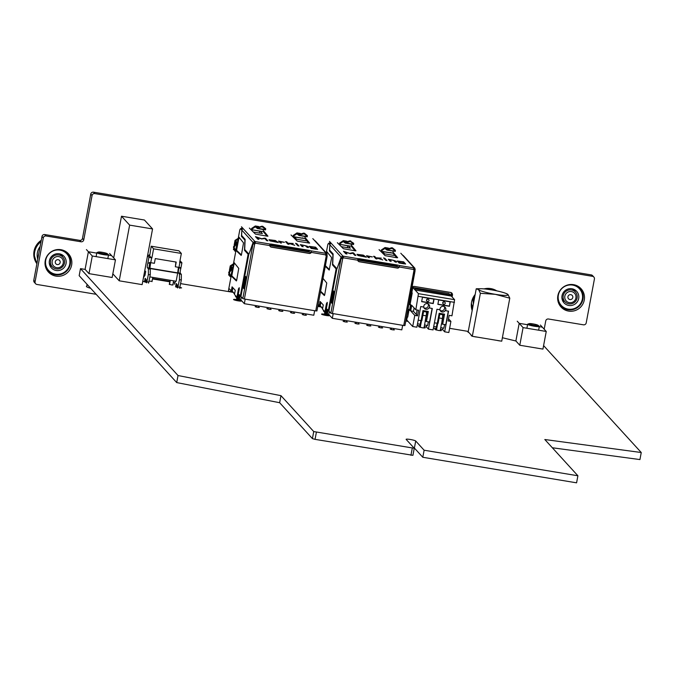 <?xml version="1.0" encoding="UTF-8"?>
<svg xmlns="http://www.w3.org/2000/svg" width="675" height="675" viewBox="0 0 675 675"><rect width="100%" height="100%" fill="white"/><g stroke="black" fill="none" stroke-linecap="round" stroke-linejoin="round"><path stroke-width="1.01" d="M543.594 345.6L641.25 452.52L544.818 439.518L577.901 475.774L424.119 450.217L415.707 441.003A4.902 0.607 10.6 0 0 410.662 439.543A4.902 0.607 10.6 0 0 406.122 439.307A4.902 0.607 10.6 0 0 406.164 439.417L414.248 448.267L412.931 455.321L315.056 439.358L312.415 438.615L279.652 402.713L176.715 382.582L79.169 275.678L80.494 268.633L85.126 269.401M152.491 278.935L169.788 281.812M173.315 282.395L174.614 282.614M180.655 283.618L233.035 292.326M317.782 306.408L321.047 306.956M405.793 321.038L408.054 321.418M449.609 328.32L468.256 331.425M502.386 337.736L515.911 341.002M552.344 447.761L639.934 459.574L641.25 452.52M424.119 450.217L422.795 457.27L576.585 482.827L577.901 475.774M422.795 457.27L414.391 448.057A4.902 0.607 10.6 0 0 413.724 447.694M414.248 448.267L313.732 431.561L280.969 395.66L178.031 375.528L80.494 268.633M410.94 455.296L412.256 448.242M315.056 439.358L316.373 432.304M312.415 438.615L313.732 431.561M279.652 402.713L280.969 395.66M176.715 382.582L178.031 375.528M149.082 281.171L152.052 281.264M169.366 284.082L171.467 284.96L172.884 284.723M145.513 281.467L143.1 281.391L146.357 282.386M179.812 287.93L181.6 287.913L179.972 287.263M177.322 286.765L175.517 286.782L177.424 287.499M238.621 298.848A7.729 0.953 10.6 0 0 239.212 299.093M419.774 326.599L418.601 326.692L422.331 327.805L425.149 327.915L424.086 327.4M468.307 331.898A3.662 0.456 10.6 0 0 467.927 332.024A3.662 0.456 10.6 0 0 468.872 332.513M435.983 329.29L434.818 329.392L438.548 330.497L441.366 330.615L440.294 330.1M326.632 313.47A7.729 0.953 10.6 0 0 327.223 313.723M496.96 340.394A3.662 0.456 10.6 0 0 498.867 340.774A3.662 0.456 10.6 0 0 500.631 341.002M473.428 336.479A3.662 0.456 10.6 0 0 475.335 336.867A3.662 0.456 10.6 0 0 477.098 337.087M471.614 335.517A3.662 0.456 10.6 0 0 471.234 335.644A3.662 0.456 10.6 0 0 472.179 336.133M236.478 299.548A4.042 0.498 10.6 0 0 233.558 299.489A4.042 0.498 10.6 0 0 238.081 300.839A4.042 0.498 10.6 0 0 241.507 300.974A4.042 0.498 10.6 0 0 238.427 299.902M256.087 306.602L255.116 306.644L257.512 307.353L259.327 307.429L258.432 307.041M267.857 308.559L266.878 308.602L269.274 309.31L271.088 309.386L270.194 308.998M279.619 310.508L278.648 310.551L281.045 311.268L282.85 311.344L281.964 310.947M291.389 312.466L290.41 312.508L292.807 313.225L294.621 313.293L293.726 312.905M324.481 314.179A4.042 0.498 10.6 0 0 321.57 314.12A4.042 0.498 10.6 0 0 326.093 315.47A4.042 0.498 10.6 0 0 329.518 315.605A4.042 0.498 10.6 0 0 326.43 314.533M355.868 323.182L354.89 323.224L357.286 323.941L359.1 324.017L358.206 323.62M303.151 314.423L302.181 314.466L304.577 315.183L306.382 315.25L305.497 314.862M344.098 321.233L343.128 321.275L345.524 321.983L347.33 322.059L346.444 321.671M367.63 325.139L366.66 325.181L369.056 325.898L370.862 325.966L369.976 325.578M379.392 327.097L378.422 327.139L380.818 327.856L382.632 327.923L381.738 327.535M391.163 329.054L390.184 329.096L392.588 329.805L394.394 329.881L393.5 329.493M85.084 269.392L88.391 251.733L96.761 253.125L88.391 251.733L92.289 256.002L115.45 259.858L111.552 255.58L108.498 255.074L111.552 255.58L109.603 253.446M92.289 256.002L88.99 273.637L85.092 269.367L88.391 251.733L86.442 249.59M88.99 273.637L112.151 277.493L115.45 259.858M515.877 340.993L519.185 323.333L527.555 324.726L519.185 323.333L523.083 327.611L546.244 331.459L542.346 327.181L539.291 326.675L542.346 327.181L540.388 325.046M523.083 327.611L519.784 345.246L515.877 340.968L519.185 323.333L517.227 321.199M519.784 345.246L542.945 349.093L546.244 331.459M151.192 246.206L178.959 250.822L181.347 253.446L153.588 248.83L151.192 246.206L149.631 256.23M147.648 255.184L149.268 255.175A0.726 0.709 137.6 0 0 149.605 254.686M153.588 248.83L151.867 258.019L149.023 255.572A0.726 0.709 137.6 0 0 149.867 254.981M149.867 268.701L150.652 262.685M175.913 262.018L175.34 266.785L176.217 262.069L155.275 258.584L154.389 263.301L149.479 262.465M151.867 258.019L148.947 257.226L147.547 255.698M179.997 260.702L181.912 262.761L179.634 262.634L181.347 253.446M175.34 266.785L179.449 267.46L180.748 268.793L181.912 262.761M150.272 262.609L147.808 263.317L148.947 257.226M150.179 262.592A2.776 0.447 -80.6 0 0 149.335 265.224A2.776 0.447 -80.6 0 0 149.259 268.043L150.28 269.156L150.272 274.826L148.542 283.146M146.661 282.833L148.39 274.514L148.39 268.844L147.378 267.73A2.776 0.447 99.4 0 1 147.808 263.317M146.129 282.344L146.669 280.024L146.34 282.496M145.378 282.192L145.935 279.214L145.133 278.336L144.695 280.69M144.771 270.548L145.69 271.552L144.982 275.324L143.572 277.332L143.243 279.096M150.28 269.156L148.39 268.844M150.272 274.826L148.39 274.514M173.652 280.842L173.391 281.981M169.864 281.391L152.567 278.522M149.901 268.515L177.668 273.122L176.15 281.256L149.884 276.893M177.668 273.122L178.419 267.3M179.347 267.443A2.776 0.447 -80.6 0 0 178.512 270.093A2.776 0.447 -80.6 0 0 178.436 272.886L179.457 273.999L179.449 279.678L177.719 287.997M177.398 287.66L177.727 285.179L177.196 287.449M176.563 286.689L176.993 284.377L176.192 283.5L175.753 285.854M174.302 284.259L175.568 281.163M180.149 267.562L179.449 267.46M180.748 268.793A2.776 0.447 -80.6 0 0 180.326 273.206L181.339 274.32L181.33 279.99L179.601 288.309M181.33 279.99L179.449 279.678M181.339 274.32L179.457 273.999M177.39 272.818L149.622 268.203M151.985 281.661L152.786 277.374M172.808 285.12L173.61 280.834M170.311 280.285L169.518 284.521M170.083 280.252L169.298 284.445M112.835 273.822L119.213 280.808L129.634 225.121L152.558 228.935L144.433 220.025L121.5 216.219L129.634 225.121M119.213 280.808L142.138 284.622L152.558 228.935M113.695 257.926L121.5 216.219M253.361 232.048L262.373 233.542L260.17 231.128M306.956 240.958L296.603 239.237L294.401 236.824M259.706 231.052L259.335 233.044M240.123 295.642L239.473 299.101A0.473 0.464 137.6 0 0 239.853 299.641L240.773 299.793L244.325 303.683L245.168 299.16M240.773 299.793L241.312 296.941M244.325 303.683L313.799 315.233L314.651 310.702M303.328 314.921L303.59 313.529M305.412 315.293L305.674 313.875M303.067 314.854L303.328 313.487M291.566 312.972L291.828 311.58M293.642 313.335L293.912 311.926M291.305 312.896L291.558 311.529M279.796 311.015L280.058 309.623M281.88 311.386L282.142 309.968M279.534 310.947L279.796 309.58M268.034 309.057L268.296 307.665M270.118 309.428L270.38 308.011M267.773 308.99L268.026 307.623M256.272 307.1L256.525 305.707M258.348 307.471L258.609 306.053M256.011 307.032L256.264 305.665M307.167 247.354L305.345 245.708L301.641 245.042L303.142 246.687L301.987 246.493L300.316 244.654C306.56 245.734 309.226 246.696 308.315 247.548L307.167 247.354M300.308 244.704C306.551 245.776 309.218 246.746 308.306 247.59M283.441 242.266L279.897 241.422L281.391 243.059L280.243 242.865L278.581 241.051L283.441 242.266M281.382 243.101L279.897 241.422M278.573 241.093L284.445 242.3M270.135 239.937L271.148 241.076L273.662 241.625L275.451 241.751L274.32 240.486L270.152 240.038L271.139 241.118L275.434 241.768M268.962 239.709L275.307 240.503L278.336 242.553L269.983 240.874L268.962 239.709L275.299 240.545L278.328 242.595M265.57 229.829L265.697 228.707L262.752 226.311L257.538 228.277L265.486 229.897M257.563 227.517L257.293 228.53L256.323 227.559L256.492 226.631L257.462 227.593L261.993 226.184M249.362 228.066L255.412 234.09L267.157 236.166L267.95 236.174L263.208 230.369M271.426 244.088L309.403 250.4L311.335 250.881L311.268 252.492A1.907 1.865 -42.4 0 1 309.285 253.446L271.299 247.134A1.907 1.865 -42.4 0 1 269.781 245.59L269.848 243.987L271.426 244.088L271.249 245.017L309.234 251.328L309.403 250.4M326.498 256.044L326.042 255.774A1.907 1.865 -42.4 0 1 325.645 254.88L325.713 253.277L326.894 253.623L315.546 241.177A1.426 1.401 -42.4 0 1 315.655 241.321M312.795 238.613L314.744 240.747A1.426 1.401 -42.4 0 1 315.546 241.177M291.052 234.993L297.101 241.026L298.156 241.321L309.648 243.127L304.898 237.296M241.464 226.758L254.812 241.38L253.1 242.477L249.007 254.003M253.927 244.029L252.948 243.818L254.576 243.776A1.907 1.865 137.6 0 0 255.268 243.059L255.471 241.599L254.812 241.38L253.901 243.278L252.973 243.118M264.465 238.14L265.553 238.317L267.832 240.806L266.676 240.621L264.836 238.604L261.537 238.967L257.099 237.322L258.938 239.33L257.74 239.136L255.471 236.638L261.723 238.747L264.465 238.14L265.545 238.359L267.823 240.857M287.947 243.186L293.228 243.481L289.651 243.447L294.722 245.27L288.908 243.43L288.157 243.413L288.984 244.316L287.845 244.131L285.576 241.642L286.715 241.827L287.938 243.228L293.22 243.532M295.557 243.304L296.958 243.759L295.557 243.304M296.182 243.979L297.329 244.173L298.983 245.978L297.835 245.793L296.182 243.979M309.234 246.392L315.638 247.253L317.587 249.379L311.032 248.392L315.824 249.176L310.289 247.573L309.234 246.367L315.647 247.202L317.621 249.396M311.023 248.434L316.17 248.839M314.651 247.185L310.441 246.628L311.943 247.936L315.984 248.662L314.651 247.185M310.441 246.662L311.934 247.987L315.984 248.662M301.641 245.042L303.134 246.729M296.173 244.021L297.321 244.215L298.974 246.029M295.549 243.346L296.949 243.802M285.567 241.692L286.706 241.878L287.938 243.228M288.157 243.413L288.976 244.367M289.651 243.447L294.713 245.32M255.462 236.68L261.714 238.798L264.457 238.182M257.099 237.322L258.922 239.38M257.538 228.277L265.638 229.618L262.71 227.07L262.752 226.311M261.968 226.943L262.71 227.07M251.016 229.719L255.158 226.918L256.323 227.559M259.689 231.162L251.21 229.643M251.556 228.496L255.319 225.982L258.145 226.91M299.042 235.465L307.26 236.756L307.378 235.642L304.442 233.238L304.4 233.997L307.327 236.554L299.101 235.398L299.253 234.444L303.683 233.111L303.657 233.871L299.227 235.204M293.245 235.432L297.008 232.909L299.253 234.444M303.683 233.111L304.442 233.238M303.657 233.871L304.4 233.997M293.161 236.301L296.848 233.845L298.983 235.457L299.135 234.63M302.383 237.862L304.476 238.494M231.179 275.982L236.393 280.952L236.697 280.159L238.747 268.388L233.761 262.178M235.955 250.459L241.169 255.428L241.473 254.635L243.523 242.865L238.537 236.655M232.251 268.633L229.593 272.287L228.842 272.076L231.5 268.422L232.462 268.591L230.732 276.75L229.947 276.539L228.698 272.835L229.449 273.038L230.934 276.767M236.478 242.857L237.305 242.992L234.368 246.772L233.618 246.552L236.284 242.899L237.305 242.992L235.533 241.785L236.368 242.865M237.026 243.11L235.507 251.227L234.723 251.016L233.474 247.312L234.225 247.514L235.71 251.243M234.368 246.772L234.225 247.514M233.618 246.552L233.474 247.312M238.174 238.604L238.739 238.731L235.963 240.545L236.453 241.937M237.001 247.987L236.368 248.105M233.407 249.016L233.558 249.708M239.009 238.604L237.87 238.528L235.027 240.368L235.212 243.464M228.842 272.076L228.698 272.835M229.593 272.287L229.449 273.038M234.233 264.127L233.094 264.052L230.251 265.891L231.593 268.355M233.398 264.127L233.963 264.254L231.188 266.068L232.529 268.515L231.702 268.38M232.225 273.51L231.593 273.628M228.631 274.539L228.783 275.231M231.795 275.839L234.242 262.777L231.795 275.83L236.63 280.446M231.247 275.628L231.82 275.687M239.009 237.254L236.571 250.307L241.414 254.922M236.022 250.104L236.596 250.172M308.677 243.067L305.016 238.587M305.117 238.714L304.602 238.511M263.326 231.652L266.988 236.132M245.548 276.421L243.304 287.887L244.181 288.309M325.662 254.171L326.287 254.644L326.143 253.243L327.215 254.796L326.835 256.103M325.848 254.163L326.236 255.892L315.731 310.888L316.938 310.93L327.147 256.281M326.168 255.285L327.088 255.437M246.257 277.206L245.413 276.277L243.245 287.879L244.088 288.807L246.257 277.206M252.948 243.818L248.754 254.661L240.924 296.519L242.806 298.586L253.041 243.92L253.766 244.038M269.781 245.59L255.403 243.203A1.907 1.865 137.6 0 1 254.703 243.911L244.392 299.025L242.806 298.586M255.268 243.059L255.471 241.599L269.84 244.012M270.177 246.485A1.907 1.865 137.6 0 0 271.173 246.991L271.299 247.134M244.392 299.025L315.731 310.888M271.173 246.991L309.15 253.302A1.907 1.865 137.6 0 0 311.141 252.349L325.645 254.88M325.704 253.294L311.335 250.881L311.141 252.349L269.781 245.472M253.648 243.937L253.901 243.278M254.019 242.629L253.1 242.477L241.844 230.15L241.633 235.499L245.118 239.33L244.704 249.497L248.78 253.969M241.844 230.15L242.35 229.137A1.426 1.401 -42.4 0 1 243.413 228.892M269.789 244.932L309.234 251.328M235.761 296.722A1.426 1.401 -42.4 0 1 235.423 295.523L236.562 296.772A1.426 1.401 137.6 0 0 236.79 297.835L235.761 296.722M248.78 254.602A3.569 0.439 -169.4 0 1 248.122 254.273L244.493 250.298L244.907 240.131L241.422 236.301L241.869 229.989M240.983 296.198A3.569 0.439 -169.4 0 1 240.334 295.878L248.122 254.273M238.469 288.951L239.212 289.33L239.228 287.71L238.461 288.925L236.309 300.493L238.461 288.925M239.212 289.33L237.094 300.653M240.334 295.878L239.136 294.562L238.351 298.738L237.802 298.131L237.322 300.704M238.629 298.78L238.241 300.864M241.422 236.301L242.35 236.292M245.118 239.49L242.342 236.453M244.493 250.298L245.43 250.29M248.906 254.273L245.422 250.45M238.351 298.738L239.279 298.89L239.929 295.422M228.867 288.343L231.297 291.001L232.082 286.824L235.263 290.317L234.487 294.494L235.423 295.523M231.297 291.001L232.225 291.153L232.875 287.693M242.055 229.508L241.051 228.42L242.055 229.508M241.675 229.964L240.562 228.741M255.293 242.528L254.635 242.308M241.751 228.192L242.519 229.036L241.751 228.192M271.249 245.017L269.798 244.89M407.261 317.031L406.713 319.95L412.695 326.506L416.872 327.198L420.736 306.551L423.79 307.058A2.97 2.911 137.6 0 1 428.895 304.56A2.97 2.911 137.6 0 1 429.258 307.969L429.072 307.766A2.97 2.911 137.6 0 1 423.638 307.032M423.875 307.716A2.97 2.911 137.6 0 0 428.169 303.978M428.633 299.514A1.19 1.164 137.6 0 0 426.507 300.021A1.19 1.164 137.6 0 0 426.887 301.109M429.005 300.603A1.19 1.164 -42.4 0 1 426.971 301.21A1.19 1.164 -42.4 0 1 427.537 299.287A1.19 1.164 -42.4 0 1 429.005 300.603M444.378 306.678A2.97 2.911 -42.4 0 1 440.092 310.407M424.229 326.607L426.499 326.987L428.448 329.122L433.08 329.898L436.944 309.243L439.999 309.749A2.97 2.911 -42.4 0 1 445.112 307.252A2.97 2.911 -42.4 0 1 445.466 310.66L445.289 310.458A2.97 2.911 -42.4 0 1 439.847 309.724M443.104 303.801A1.19 1.164 -42.4 0 1 443.568 301.784A1.19 1.164 -42.4 0 1 444.842 302.214M445.222 303.303A1.19 1.164 137.6 0 0 443.745 301.978A1.19 1.164 137.6 0 0 443.188 303.91A1.19 1.164 137.6 0 0 445.222 303.303M435.873 329.898L437.096 323.291M441.475 323.772L440.184 330.708M437.746 323.325L436.48 330.067M442.682 314.693A3.805 0.607 99.4 0 1 442.37 318.516L441.61 323.916L443.315 314.795L444.547 314.162L442.665 324.211L445.77 324.726L448.31 311.133M434.396 322.836L438.083 323.333L439.796 314.212L443.315 314.795M439.796 314.212L439.172 313.276L444.547 314.162M437.29 323.317L439.172 313.276M445.466 310.66L448.529 311.167L444.656 331.822L448.833 332.513L450.908 321.401L448.132 320.937L449.179 315.343L451.955 315.807L454.587 299.675L451.263 296.038L415.133 290.031L418.449 293.667L454.587 299.675M450.908 321.401L448.529 318.794M433.713 326.498L436.421 326.953M440.75 327.67L443.812 328.177L444.589 324.532M433.409 328.134L436.118 328.582M440.446 329.307L442.707 329.678L443.019 328.05M444.656 331.822L442.707 329.678M449.44 306.273L450.267 301.868L438.682 299.936L437.864 304.349L449.44 306.273L450.056 301.826M437.889 304.18L449.263 306.07M442.665 324.211L441.61 323.916M415.049 288.816L451.44 295.11L415.049 288.816L414.872 289.744L412.796 287.466L448.926 293.473L449.98 294.629M451.44 295.11L451.263 296.038M412.695 326.506L414.779 315.394L417.555 315.858L418.601 310.264L415.825 309.8L418.449 293.667M415.311 289.102L415.133 290.031M419.901 325.89L417.201 325.443M412.796 287.466L411.843 292.545L411.151 292.435M429.258 307.969L432.312 308.475L428.448 329.122M434.05 299.168L433.232 303.581L421.647 301.657L422.474 297.245L434.05 299.168M415.825 309.8L411.725 305.311L410.678 310.905L413.463 311.361L414.104 307.918M411.843 292.545L412.231 292.975L411.117 292.613M406.595 316.735L408.265 309.066L410.434 310.567L411.387 305.463L410.147 304.113L412.231 292.975M406.789 316.955L407.717 317.107L409.058 309.935M414.779 315.394L410.678 310.905M417.555 315.858L416.289 314.466L417.125 310.019M425.267 321.081L423.968 328.016M426.473 312.002A3.805 0.607 99.4 0 1 426.153 315.816L425.191 320.996L426.448 321.519L428.33 311.47L422.955 310.576L421.082 320.625L421.875 320.633L423.579 311.521L422.955 310.576M421.082 320.625L418.188 320.144M432.101 308.441L429.553 322.034L426.448 321.519M425.393 321.224L427.098 312.103L428.33 311.47M427.098 312.103L423.579 311.521M433.839 299.135L433.046 303.379L421.681 301.489M424.541 324.979L427.604 325.485L428.38 321.84M426.499 326.987L426.802 325.35M420.204 324.253L417.504 323.806M409.506 310.416L410.459 305.311L409.227 303.961L411.311 292.823M411.387 305.463L410.459 305.311M410.147 304.113L409.227 303.961M416.289 314.466L413.463 311.361M421.529 320.633L420.263 327.375M419.656 327.206L420.888 320.591M341.373 246.679L350.384 248.172L348.182 245.759M394.968 255.58L384.615 253.868L382.413 251.446M347.718 245.683L347.347 247.666M328.134 310.272L327.485 313.732A0.473 0.464 137.6 0 0 327.864 314.272L328.784 314.423L332.328 318.313L333.18 313.782M328.784 314.423L329.324 311.572M332.328 318.313L401.811 329.856L402.663 325.333M391.34 329.552L391.601 328.16M393.424 329.923L393.685 328.506M391.078 329.484L391.34 328.118M379.578 327.594L379.839 326.202M381.653 327.966L381.923 326.548M379.316 327.527L379.569 326.16M367.808 325.637L368.069 324.253M369.892 326.008L370.153 324.599M367.546 325.569L367.808 324.202M356.046 323.688L356.307 322.296M358.121 324.059L358.391 322.642M355.784 323.62L356.037 322.253M344.284 321.73L344.537 320.338M346.359 322.102L346.621 320.684M344.022 321.663L344.275 320.296M395.179 261.984L393.356 260.339L389.652 259.664L391.154 261.309L389.998 261.115L388.327 259.284C394.571 260.364 397.238 261.326 396.326 262.17L395.179 261.984M388.319 259.335C394.563 260.407 397.229 261.368 396.318 262.221M371.452 256.897L367.909 256.044L369.402 257.69L368.255 257.496L366.593 255.682L371.452 256.897M369.394 257.732L367.909 256.044M366.584 255.724L372.457 256.93M358.147 254.559L359.151 255.749L361.665 256.298L363.445 256.424L362.323 255.116L358.172 254.627L359.159 255.707L363.454 256.382M356.974 254.332L363.319 255.125L366.348 257.175L357.995 255.504L356.974 254.332L363.31 255.175L366.339 257.226M353.582 244.46L345.364 243.16L353.498 244.527L353.7 243.337L350.004 240.815L349.979 241.574L345.305 243.152L345.575 242.148L350.004 240.815M339.567 243.127L343.33 240.612L345.575 242.148M337.373 242.696L343.423 248.721L355.168 250.796L355.961 250.805L351.219 245M359.438 258.711L397.415 265.03L399.347 265.511L399.279 267.114A1.907 1.865 -42.4 0 1 397.297 268.076L359.311 261.765A1.907 1.865 -42.4 0 1 357.792 260.221L357.86 258.618L359.438 258.711L359.26 259.639L397.246 265.958L397.415 265.03M414.509 270.675L414.053 270.397A1.907 1.865 -42.4 0 1 413.657 269.511L413.724 267.899L414.906 268.253L414.847 270.726M400.807 253.243L402.756 255.378A1.426 1.401 -42.4 0 1 403.667 255.952M379.063 249.623L385.113 255.648L396.858 257.723L397.651 257.732L392.909 251.927M329.476 241.38L342.824 256.011L341.111 257.108L337.019 268.633M341.938 258.66L340.959 258.449L342.588 258.398A1.907 1.865 137.6 0 0 343.28 257.69L343.474 256.222L342.824 256.011L341.913 257.901L340.985 257.749M352.477 252.762L353.565 252.939L355.843 255.437L354.687 255.243L352.848 253.235L350.333 253.724L345.111 251.944L346.942 253.96L345.752 253.758L343.482 251.269L349.734 253.378L352.477 252.762L353.557 252.99L355.835 255.479M375.958 257.816L381.24 258.112L377.663 258.069L382.733 259.9L376.912 258.052L376.169 258.044L376.996 258.947L375.857 258.761L373.587 256.272L374.726 256.458L375.95 257.858L381.232 258.162M383.569 257.926L384.969 258.382L383.569 257.926M384.193 258.609L385.341 258.795L386.994 260.609L385.847 260.415L384.193 258.609M397.246 261.023L403.65 261.883L405.599 264.009L399.043 263.014L403.836 263.807L398.301 262.204L397.246 260.997L403.658 261.832L405.633 264.026M399.035 263.064L404.182 263.469M402.654 261.816L398.452 261.259L399.954 262.567L403.996 263.284L402.654 261.816M398.444 261.309L399.946 262.609L403.996 263.284M389.652 259.664L391.146 261.36M384.185 258.652L385.332 258.846L386.986 260.66M383.56 257.977L384.961 258.432M373.579 256.314L374.718 256.508L375.95 257.858M376.169 258.044L376.988 258.998M377.663 258.069L382.725 259.951M343.474 251.311L349.726 253.42L352.468 252.813M345.111 251.944L346.933 254.003M345.549 242.907L353.649 244.249L350.722 241.692L350.764 240.941M349.979 241.574L350.722 241.692M339.027 244.35L343.17 241.549L345.305 243.152L345.457 242.333M347.701 245.784L339.221 244.266M387.053 250.096L395.272 251.387L395.39 250.265L392.453 247.868L392.411 248.628L395.339 251.176L387.113 250.028L387.264 249.075L391.694 247.742L391.669 248.501L387.239 249.834M381.257 250.054L385.012 247.539L387.264 249.075M391.694 247.742L392.453 247.868M391.669 248.501L392.411 248.628M387.02 250.096L395.272 251.387M381.173 250.931L384.86 248.476L386.994 250.087L387.146 249.261M390.395 252.484L392.487 253.125M320.507 291.862L324.405 295.574L324.709 294.789L326.759 283.019L323.03 278.378M325.282 266.338L329.198 270.059L331.484 258.559L331.535 257.496L326.548 251.286M327.021 253.235L325.882 253.159M320.617 291.246L324.641 295.076M325.401 265.722L329.417 269.553M396.689 257.69L393.027 253.209M393.128 253.336L392.614 253.142M351.337 246.282L354.999 250.762M333.56 291.052L331.315 302.51L332.193 302.94M413.859 268.793L414.011 270.346M414.172 269.916L415.1 270.067M413.674 268.802L414.155 267.865L402.756 255.378M414.804 270.802L404.949 325.561L403.743 325.51L330.817 313.217L341.052 258.55L341.778 258.668M404.949 325.561L415.058 270.894M413.977 270.321L403.743 325.51M334.268 291.836L333.425 290.908L331.256 302.51L332.1 303.429L334.268 291.836M340.959 258.449L336.766 269.291L328.936 311.15L330.817 313.217M343.28 257.69L343.474 256.222L357.851 258.643M332.404 313.656L342.714 258.542A1.907 1.865 137.6 0 0 343.415 257.833L357.792 260.221M358.189 261.115A1.907 1.865 137.6 0 0 359.176 261.622L359.311 261.765M359.176 261.622L397.162 267.933A1.907 1.865 137.6 0 0 399.153 266.971L413.657 269.511M413.716 267.924L399.347 265.511L399.153 266.971L357.792 260.103M341.66 258.567L341.913 257.901M342.031 257.259L341.111 257.108L329.856 244.772L329.636 250.13L333.129 253.952L332.716 264.127L336.791 268.591M329.856 244.772L330.362 243.768A1.426 1.401 -42.4 0 1 331.425 243.523M357.801 259.563L397.246 265.958M323.772 311.352A1.426 1.401 -42.4 0 1 323.435 310.154L324.574 311.403A1.426 1.401 137.6 0 0 324.802 312.466L323.772 311.352M336.791 269.224A3.569 0.439 -169.4 0 1 336.133 268.903L332.505 264.929L332.918 254.753L329.434 250.931L329.881 244.62M328.995 310.829A3.569 0.439 -169.4 0 1 328.345 310.508L336.133 268.903M326.481 303.581L327.223 303.961L327.24 302.341L326.472 303.556L324.321 315.124M327.223 303.961L325.105 315.284M328.345 310.508L327.147 309.184L326.363 313.36L325.814 312.753L325.325 315.326M326.641 313.411L326.253 315.495M329.434 250.931L330.362 250.923M333.121 254.121L330.353 251.083M332.505 264.929L333.442 264.921M336.918 268.895L333.433 265.081M326.363 313.36L327.291 313.521L327.94 310.053M318.161 304.374L319.309 305.632L320.085 301.455L323.274 304.948L322.498 309.125L323.435 310.154M319.309 305.632L320.237 305.783L320.878 302.324M330.067 244.139L329.062 243.042L330.067 244.139M329.687 244.586L328.573 243.371M343.305 257.15L342.647 256.939M329.763 242.823L330.531 243.667L329.763 242.823M359.26 259.639L357.809 259.512M529.2 323.646L527.808 324.11A5.948 0.734 10.6 0 0 527.648 324.245A5.948 0.734 10.6 0 0 534.305 326.227A5.948 0.734 10.6 0 0 539.333 326.43A5.948 0.734 10.6 0 0 539.224 326.244L538.102 325.308A4.632 0.574 10.6 0 0 533.731 324.034A4.632 0.574 10.6 0 0 529.2 323.646A4.632 0.574 10.6 0 0 534.263 325.291A4.632 0.574 10.6 0 0 538.102 325.308M87.008 284.276L86.754 286.867A10.041 1.24 10.6 0 0 90.661 288.276M86.366 286.436L86.366 286.428A10.041 1.24 10.6 0 0 86.366 286.428A10.041 1.24 10.6 0 0 86.366 286.436L86.797 286.512M98.415 252.037L97.023 252.509A5.948 0.734 10.6 0 0 96.854 252.636A5.948 0.734 10.6 0 0 103.511 254.627A5.948 0.734 10.6 0 0 108.548 254.829A5.948 0.734 10.6 0 0 108.439 254.644L107.308 253.707A4.632 0.574 10.6 0 0 102.946 252.433A4.632 0.574 10.6 0 0 98.415 252.037A4.632 0.574 10.6 0 0 103.469 253.69A4.632 0.574 10.6 0 0 107.308 253.707M492.117 289.87A12.606 12.344 137.6 0 0 491.468 289.305M473.141 299.548L475.158 294.545M484.912 288.689L491.383 289.794M485.696 289.035L491.586 289.87M472.669 307.859L471.395 303.185M495.906 290.68L494.91 289.853M471.277 305.252L472.551 308.509M495.948 290.647L495.281 290.031M471.31 306.307L472.508 308.728M471.378 307.007L472.475 308.888M471.437 307.471L472.458 308.99L471.428 307.403M471.479 307.766A14.884 14.572 -42.4 0 0 471.884 308.332L471.471 307.724M473.58 296.747L472.981 299.827L473.352 304.206M494.817 289.811L495.88 290.68M472.559 308.467L471.277 305.032M495.239 290.014L495.973 290.697M472.508 308.703L471.302 306.163M472.483 308.863L471.361 306.914M474.888 295.996L473.504 299.945L473.403 303.936A13.053 12.783 137.6 0 1 474.846 296.232M473.614 302.83A12.8 12.53 -42.4 0 1 474.626 297.388M472.323 336.293L480.372 293.296L495.34 294.334L509.785 298.181L501.736 341.187L472.323 336.293L468.197 331.771L476.238 288.773L480.963 288.74A15.103 1.873 10.6 0 0 478.567 289.626A15.103 1.873 10.6 0 0 495.34 294.334A15.103 1.873 10.6 0 0 507.98 294.511L505.955 293.414A15.103 1.873 10.6 0 0 491.214 289.803A15.103 1.873 10.6 0 0 480.963 288.74M509.785 298.181L507.98 294.511A15.103 1.873 10.6 0 0 505.955 293.414M476.238 288.773L478.567 289.626L480.372 293.296M593.857 277.045L592.557 275.619A2.379 2.329 -42.4 0 0 591.233 274.902L93.504 192.172A2.379 2.329 -42.4 0 0 90.754 194.105L82.468 238.418L83.767 239.844L92.062 195.531A2.379 2.329 -42.4 0 1 94.812 193.598L592.532 276.328A2.379 2.329 -42.4 0 1 594.413 279.028L586.212 322.878A2.379 2.329 -42.4 0 1 583.462 324.818L548.488 319.005A2.379 2.329 -42.4 0 0 545.737 320.937L544.185 329.206M83.767 239.844A2.379 2.329 -42.4 0 1 81.017 241.785L46.043 235.972A2.379 2.329 -42.4 0 0 43.293 237.904L35.083 281.753A2.379 2.329 -42.4 0 0 35.64 283.745L34.341 282.319A2.379 2.329 -42.4 0 1 33.784 280.327L41.993 236.478A2.379 2.329 -42.4 0 1 44.744 234.546L79.718 240.359L81.017 241.785M82.468 238.418A2.379 2.329 -42.4 0 1 79.718 240.359M451.094 292.587A2.379 2.329 -42.4 0 1 451.162 293.726L452.461 295.144A2.379 2.329 -42.4 0 0 450.579 292.444L414.442 286.436A2.379 2.329 -42.4 0 0 412.079 287.449M407.616 320.937L406.46 320.743A2.379 2.329 -42.4 0 1 405.945 320.591M450.959 294.789L451.162 293.726M317.858 306.02L320.617 306.475M232.605 291.845L229.137 291.271A2.379 2.329 -42.4 0 1 228.622 291.119M96.162 294.3L36.965 284.462A2.379 2.329 -42.4 0 1 35.64 283.745M406.173 321.106A2.379 2.329 -42.4 0 1 405.903 320.448M452.115 296.966L452.461 295.144M45.233 260.719A13.559 13.281 -42.4 0 1 68.445 253.775A13.559 13.281 -42.4 0 1 67.382 272.717A13.559 13.281 -42.4 0 1 45.233 260.719M472.171 310.525A16.647 16.301 -42.4 0 1 475.175 294.486M484.068 288.883A16.647 16.301 -42.4 0 1 496.775 290.866M402.283 254.855A2.379 2.329 -42.4 0 1 403.026 255.454M394.107 253.395L380.59 251.142M352.418 246.459L338.901 244.215M326.244 252.914L327.772 244.755A2.379 2.329 -42.4 0 1 330.522 242.823M557.862 295.684A13.559 13.281 -42.4 0 1 581.082 288.74A13.559 13.281 -42.4 0 1 580.019 307.682A13.559 13.281 -42.4 0 1 557.862 295.684M314.272 240.224A2.379 2.329 -42.4 0 1 315.014 240.823M306.096 238.764L292.579 236.52M264.406 231.837L250.889 229.584M228.85 291.625A2.379 2.329 -42.4 0 1 228.555 289.988L239.76 230.133A2.379 2.329 -42.4 0 1 242.511 228.192M572.797 297.515A2.498 2.447 -42.4 0 1 569.911 299.54A2.498 2.447 -42.4 0 1 567.937 296.705A2.498 2.447 -42.4 0 1 570.822 294.671A2.498 2.447 -42.4 0 1 572.797 297.515M564.84 296.19A5.678 5.56 -42.4 0 1 571.404 291.566A5.678 5.56 -42.4 0 1 575.893 298.029A5.678 5.56 -42.4 0 1 569.329 302.645A5.678 5.56 -42.4 0 1 564.84 296.19M563.22 295.734A7.138 6.986 -42.4 0 1 575.438 292.081A7.138 6.986 -42.4 0 1 572.062 303.64A7.138 6.986 -42.4 0 1 563.22 295.734M562.469 307.462A13.23 12.952 -42.4 0 1 559.195 304.4M576.653 285.567A13.061 12.791 -42.4 0 1 579.85 288.124M576.011 285.314A13.061 12.791 -42.4 0 1 573.742 309.361A13.061 12.791 -42.4 0 1 558.107 301.657M558.368 295.11A12.319 12.066 -42.4 0 1 572.611 285.086A12.319 12.066 -42.4 0 1 582.365 299.101A12.319 12.066 -42.4 0 1 568.114 309.125A12.319 12.066 -42.4 0 1 558.368 295.11M564.587 301.362A8.564 8.387 -42.4 0 1 562.562 300.586M578.703 298.493A8.564 8.387 -42.4 0 1 564.038 302.881A8.564 8.387 -42.4 0 1 568.088 289.001A8.564 8.387 -42.4 0 1 578.703 298.493M574.543 289.651A8.564 8.387 -42.4 0 1 575.134 291.743M560.554 305.733A13.061 12.791 -42.4 0 1 558.301 302.316M578.644 286.656A13.23 12.952 -42.4 0 1 581.394 290.191M60.159 262.541A2.498 2.447 -42.4 0 1 57.274 264.575A2.498 2.447 -42.4 0 1 55.299 261.74A2.498 2.447 -42.4 0 1 58.185 259.706A2.498 2.447 -42.4 0 1 60.159 262.541M52.203 261.225A5.678 5.56 -42.4 0 1 58.767 256.601A5.678 5.56 -42.4 0 1 63.256 263.056A5.678 5.56 -42.4 0 1 56.692 267.68A5.678 5.56 -42.4 0 1 52.203 261.225M50.583 260.769A7.138 6.986 -42.4 0 1 62.8 257.116A7.138 6.986 -42.4 0 1 59.434 268.675A7.138 6.986 -42.4 0 1 50.583 260.769M41.293 240.207L34.779 248.501A16.529 16.192 137.6 0 0 33.775 253.876L36.897 263.706A16.529 16.192 -42.4 0 1 33.775 253.876M38.028 257.639A16.529 16.192 -42.4 0 1 38.72 253.952M49.832 272.498A13.23 12.952 -42.4 0 1 46.567 269.435M64.024 250.602A13.061 12.791 -42.4 0 1 67.213 253.159M63.383 250.349A13.061 12.791 -42.4 0 1 61.104 274.396A13.061 12.791 -42.4 0 1 45.47 266.692M45.731 260.145A12.319 12.066 -42.4 0 1 59.982 250.121A12.319 12.066 -42.4 0 1 69.728 264.136A12.319 12.066 -42.4 0 1 55.485 274.16A12.319 12.066 -42.4 0 1 45.731 260.145M51.958 266.397A8.564 8.387 -42.4 0 1 49.925 265.621M66.066 263.528A8.564 8.387 -42.4 0 1 51.401 267.916A8.564 8.387 -42.4 0 1 55.451 254.036A8.564 8.387 -42.4 0 1 66.066 263.528M61.906 254.686A8.564 8.387 -42.4 0 1 62.497 256.778M47.925 270.768A13.061 12.791 -42.4 0 1 47.858 270.7A13.061 12.791 -42.4 0 1 45.672 267.351M66.015 251.691A13.23 12.952 -42.4 0 1 68.766 255.218M414.391 448.057L415.707 441.003M150.744 262.693L151.63 257.985M179.862 262.676L178.985 267.393M149.259 268.043L147.378 267.73M148.905 282.133L147.023 281.821M180.326 273.206L178.436 272.886M181.87 262.803L180.892 268.043M179.963 287.297L178.082 286.985M236.571 250.315L239.017 237.254M234.613 293.777L232.225 291.153M265.461 229.88L257.352 228.538M326.143 253.243L314.744 240.747M257.445 227.703L257.293 228.53M298.012 234.487L298.181 233.558L299.835 233.837M294.519 236.95L302.282 238.241M235.786 251.21L237.313 243.025L235.769 251.176M232.512 268.574L230.993 276.699M231.677 267.46L230.749 267.308L230.437 268.988M326.287 254.644L327.215 254.796M238.638 289.128L236.503 300.535M439.087 317.967L442.37 318.516M454.477 302.349L418.34 296.342M426.153 315.816L422.879 315.276M327.021 251.876L326.734 253.446L327.029 251.885M322.625 308.407L320.237 305.783M344.334 242.19L344.503 241.262L346.157 241.532M386.024 249.117L386.193 248.189L387.847 248.468M382.531 251.581L390.293 252.863M414.298 269.266L415.226 269.426M326.649 303.758L324.515 315.166M90.754 194.105L92.062 195.531M93.504 192.172L94.812 193.598M44.744 234.546L46.043 235.972M591.233 274.902L592.532 276.328M41.993 236.478L43.293 237.904M33.784 280.327L35.083 281.753M406.46 320.743L406.898 321.224M229.137 291.271L229.576 291.743M37.741 259.192A14.116 13.821 -42.4 0 1 40.103 246.578M36.931 263.52A16.529 16.192 -42.4 0 1 41.023 241.65M34.779 248.501A16.529 16.192 -42.4 0 1 41.285 240.275M231.93 291.111L234.571 294.005M238.984 298.839L239.583 299.498M258.753 226.547L255.319 225.982M299.008 235.474L307.176 236.832M300.442 233.483L297.008 232.909M235.027 240.368L234.191 244.856M231.01 276.733L232.538 268.549M230.251 265.891L229.416 270.38M327.164 256.264L316.938 310.93M253.986 244.08L254.416 243.911M319.942 305.733L322.582 308.635M326.995 313.47L327.594 314.128M346.764 241.177L343.33 240.604M388.454 248.105L385.012 247.539M403.549 255.808L414.906 268.253M341.997 258.711L342.427 258.533M324.312 315.115L326.472 303.556M538.633 330.193L539.333 326.43M526.897 328.244L527.648 324.245M107.84 258.593L108.548 254.829M96.103 256.643L96.854 252.636M575.438 292.081L572.51 288.875M564.891 301.7L561.971 298.493M62.8 257.116L59.881 253.91M52.262 266.735L49.334 263.528"/></g></svg>
